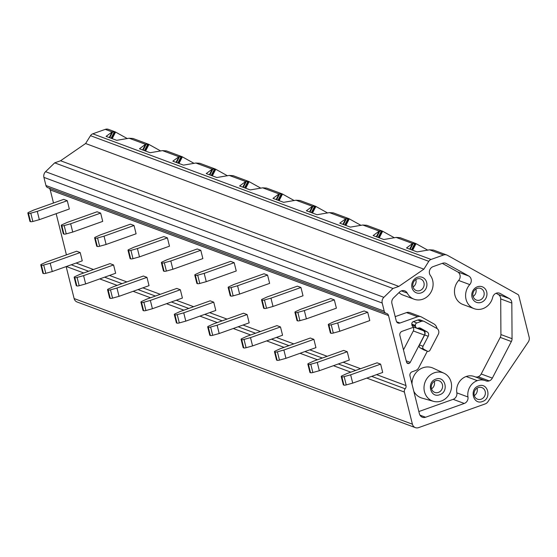 <?xml version="1.0" encoding="UTF-8"?>
<svg xmlns="http://www.w3.org/2000/svg" width="557" height="557" viewBox="0 0 557 557"><rect width="100%" height="100%" fill="white"/><g stroke="black" fill="none" stroke-linecap="round" stroke-linejoin="round"><path stroke-width="0.84" d="M428.779 261.324L423.891 269.156L85.604 143.518L90.492 135.685L428.779 261.324A4.428 3.996 -69.6 0 1 431.055 259.451L443.539 255.002A5.535 4.999 -69.6 0 1 446.756 255.002A5.535 4.999 -69.6 0 1 447.375 255.287L517.878 294.479A2.214 1.998 -69.6 0 1 518.818 295.739L529.15 337.187A5.535 4.999 -69.6 0 1 528.273 341.963L487.883 401.778A5.535 4.999 -69.6 0 1 485.147 403.929L418.599 427.63A5.535 4.999 -69.6 0 1 415.376 427.637A5.535 4.999 -69.6 0 1 412.41 424.19L74.123 298.552A5.535 4.999 -69.6 0 0 77.096 301.998L415.376 427.637M409.694 249.146L412.577 243.506L406.519 247.969L417.151 251.917L429.544 249.808L433.471 250.065L446.756 255.002M376.309 236.746L379.192 231.106L373.134 235.569L383.773 239.517L396.166 237.414L400.086 237.672L415.431 243.374M396.166 237.414L412.57 243.506L415.675 243.472L412.257 250.1M411.888 249.961L415.299 243.325L416.044 243.653L412.646 250.239M342.924 224.346L345.806 218.706L339.756 223.169L350.388 227.117L362.781 225.014L379.185 231.106L381.921 230.925L382.29 231.071L378.878 237.7M378.502 237.56L381.921 230.925L382.659 231.252L379.261 237.846M362.781 225.014L366.701 225.272L382.053 230.974M309.546 211.952L312.421 206.313L306.371 210.769L317.003 214.724L329.396 212.614L333.316 212.871L348.668 218.574M329.396 212.614L345.806 218.706L348.905 218.671L345.493 225.3M345.117 225.16L348.536 218.525L349.274 218.852L345.883 225.446M276.161 199.552L279.043 193.913L272.986 198.376L283.624 202.323L296.018 200.214L299.938 200.471L315.283 206.174M312.428 206.306L315.527 206.271L312.108 212.906M311.739 212.767L315.151 206.132L315.896 206.459L312.498 213.046M242.775 187.152L245.658 181.512L239.607 185.975L250.239 189.923L262.632 187.82L266.552 188.078L281.905 193.78M279.043 193.913L282.141 193.878L278.73 200.506M278.354 200.367L281.765 193.732L282.51 194.059L279.113 200.645M209.397 174.752L212.273 169.112L206.222 173.575L216.854 177.523L229.247 175.42L233.167 175.678L248.519 181.38M229.247 175.42L245.658 181.512L248.756 181.478L245.345 188.106M244.969 187.967L248.387 181.331L249.125 181.659L245.728 188.252M176.012 162.359L178.894 156.719L172.837 161.175L183.469 165.13L195.869 163.02L199.789 163.278L215.134 168.98M195.869 163.02L212.273 169.112L215.378 169.077L211.959 175.706M211.59 175.566L215.002 168.931L215.747 169.258L212.349 175.852M142.627 149.958L145.509 144.319L139.459 148.782L150.091 152.729L162.484 150.62L178.888 156.719L181.993 156.677L182.362 156.865L178.964 163.452M162.484 150.62L166.404 150.884L181.756 156.58M178.205 163.173L181.617 156.538L181.993 156.677L178.581 163.312M109.242 137.558L112.124 131.918L106.074 136.381L116.705 140.329L129.099 138.227L145.509 144.319L148.239 144.138L148.608 144.284L145.196 150.912M144.82 150.773L148.239 144.138L148.977 144.465L145.579 151.051M129.099 138.227L133.019 138.484L148.371 144.186M111.435 138.373L114.853 131.737L115.229 131.884L112.124 131.918L105.252 129.37A5.535 4.999 -69.6 0 1 108.476 129.363L114.986 131.786M127.365 138.609L115.229 131.884L111.811 138.512M160.743 151.01L148.977 144.465M194.128 163.403L182.362 156.865M227.514 175.803L215.747 169.258M260.899 188.203L249.125 181.659M294.277 200.604L282.51 194.059M327.662 212.997L315.896 206.459M361.047 225.397L349.274 218.852M394.426 237.797L382.659 231.252M427.811 250.19L416.044 243.653M366.805 378.099L404.396 392.058L412.41 424.19M66.158 266.587L74.123 298.552M404.396 392.058A3.377 3.05 -69.6 0 1 405.19 388.814L371.672 376.365M48.097 187.737A3.377 3.05 -69.6 0 1 45.946 185.53L43.919 177.391L382.199 303.029L384.226 311.168A3.377 3.05 -69.6 0 0 386.377 313.375A3.377 3.05 -69.6 0 1 388.528 315.575L405.976 385.562A3.377 3.05 -69.6 0 1 405.19 388.814M48.877 188.05A3.377 3.05 -69.6 0 1 50.241 189.937L53.5 203.006M56.166 213.679L66.429 254.862M382.199 303.029A5.535 4.999 -69.6 0 1 383.857 297.327L45.57 171.688A5.535 4.999 -69.6 0 0 43.919 177.391M85.604 143.518L60.567 160.757L54.69 162.853L392.97 288.484L383.857 297.327M54.69 162.853L45.57 171.688M60.567 160.757L398.854 286.395L392.97 288.484M423.891 269.156L398.854 286.395M90.492 135.685A4.428 3.996 -69.6 0 1 92.775 133.812L105.252 129.37M418.558 328.01L423.334 330.67A3.321 3.001 110.4 0 1 424.434 335.07L410.237 362.363A2.235 2.019 110.4 0 1 406.519 362.092L399.884 335.481A3.321 3.001 110.4 0 1 402.05 331.324L414.032 327.056M413.134 327.377A3.321 3.001 110.4 0 1 413.308 330.942L403.47 349.845M445.064 263.085L446.345 263.565A5.535 4.999 110.4 0 0 445.725 263.273A5.535 4.999 110.4 0 0 442.509 263.28L433.102 266.622A5.535 4.999 110.4 0 0 430.345 275.381A15.053 13.598 110.4 0 1 422.847 299.193A15.053 13.598 110.4 0 1 414.088 299.2A15.053 13.598 110.4 0 1 407.237 293.086A5.535 4.999 110.4 0 0 404.723 290.838A5.535 4.999 110.4 0 0 400.121 291.576A5.549 5.013 110.4 0 0 399.55 292.063L393.583 297.842A5.535 4.999 110.4 0 0 391.926 303.551L396.271 320.957A3.321 3.001 110.4 0 0 399.989 323.025L417.646 316.738A5.591 5.048 110.4 0 1 420.897 316.738A5.591 5.048 110.4 0 1 421.524 317.024L433.687 323.784A7.749 6.997 110.4 0 1 437.057 328.56M446.345 263.565L468.771 276.028A5.535 4.999 110.4 0 1 469.76 284.592A15.053 13.598 110.4 0 0 474.125 308.662A15.053 13.598 110.4 0 0 492.722 297.243A5.535 4.999 110.4 0 1 496.343 293.17A5.591 5.048 110.4 0 1 499.538 293.191A5.591 5.048 110.4 0 1 500.172 293.476L509.314 298.559A5.535 4.999 110.4 0 1 511.827 303.064L512.057 338.698A5.535 4.999 110.4 0 1 511.368 341.532L492.332 378.112A5.591 5.048 110.4 0 1 489.227 380.891A5.577 5.041 110.4 0 1 486.003 380.884A5.577 5.041 110.4 0 1 485.843 380.821A14.057 12.7 110.4 0 0 485.426 380.654A14.057 12.7 110.4 0 0 477.286 380.647A13.953 12.602 110.4 0 0 467.971 396.981A5.535 4.999 110.4 0 1 464.266 403.463L425.604 417.235A5.535 4.999 110.4 0 1 422.387 417.235A5.535 4.999 110.4 0 1 419.414 413.788L409.973 375.933A3.321 3.001 110.4 0 1 412.138 371.777L415.599 370.544A5.591 5.048 110.4 0 0 418.718 367.759L427.337 351.195M442.286 263.357L457.645 271.893L468.771 276.028M474.125 308.662L462.999 304.526A15.053 13.598 110.4 0 1 458.627 280.463A5.535 4.999 110.4 0 0 457.645 271.893M398.958 292.634A15.053 13.598 110.4 0 0 402.962 295.064L414.088 299.2M420.897 316.738L409.771 312.602A5.591 5.048 110.4 0 0 406.519 312.602L395.192 316.641M485.426 380.654L474.299 376.525A14.057 12.7 110.4 0 0 466.16 376.511A13.953 12.602 110.4 0 0 456.837 392.845A5.535 4.999 110.4 0 1 453.14 399.334L418.857 411.539M475.191 376.852A5.577 5.041 110.4 0 0 478.101 376.755A5.591 5.048 110.4 0 0 481.206 373.977L492.332 378.112M496.092 293.267L498.188 294.43A5.535 4.999 110.4 0 1 500.701 298.928L500.924 334.562A5.535 4.999 110.4 0 1 500.242 337.396L481.206 373.977M438.289 334.291L430.032 350.158A2.214 1.998 110.4 0 1 427.261 351.147L423.759 349.204A2.214 1.998 110.4 0 1 423.028 346.266L428.229 336.275A3.321 3.001 110.4 0 0 427.128 331.875L420.646 328.268A3.398 3.07 110.4 0 0 418.279 328.101A2.437 2.2 110.4 0 1 415.487 326.311L415.383 325.476A2.214 1.998 110.4 0 1 416.873 322.956L421.377 321.347A4.526 4.087 110.4 0 1 424.016 321.347A4.526 4.087 110.4 0 1 424.525 321.584L436.827 328.421A4.428 4.003 110.4 0 1 438.289 334.291M418.885 327.948L423.564 330.552A3.321 3.001 110.4 0 1 424.664 334.952L419.47 344.943A2.214 1.998 110.4 0 0 420.201 347.881L423.703 349.824A2.214 1.998 110.4 0 0 424.211 350.012M424.016 321.347L420.451 320.024A4.526 4.087 110.4 0 0 417.82 320.024L413.308 321.633A2.214 1.998 110.4 0 0 411.818 324.153L411.929 324.989A2.437 2.2 110.4 0 0 413.287 326.778L416.852 328.101M443.943 373.197A15.053 13.598 -69.6 0 1 451.49 387.463A15.053 13.598 -69.6 0 1 441.297 401.026A15.053 13.598 -69.6 0 1 433.492 401.339A15.053 13.598 -69.6 0 1 424.009 387.47A15.053 13.598 -69.6 0 1 434.265 372.814A15.053 13.598 -69.6 0 1 443.943 373.197L433.207 368.184A16.014 14.468 110.4 0 0 422.916 367.78A16.014 14.468 110.4 0 0 411.992 384.031M413.816 391.341A16.014 14.468 110.4 0 0 422.088 398.13L433.492 401.339M474.286 395.63A6.197 5.598 110.4 0 0 477.057 388.18M473.109 296.47A6.197 5.598 110.4 0 0 475.873 289.02M431.529 388.835A6.197 5.598 110.4 0 0 434.293 381.385M413.071 286.994A6.197 5.598 110.4 0 0 415.835 279.551M439.724 394.704C430.366 398.554 426.244 382.039 435.846 379.143C445.203 375.293 449.318 391.801 439.724 394.704M438.387 392.413A6.197 5.598 110.4 0 0 442.599 386.607A6.197 5.598 110.4 0 0 439.097 380.8A6.197 5.598 110.4 0 0 435.49 380.8A6.197 5.598 110.4 0 0 431.278 386.607A6.197 5.598 110.4 0 0 434.78 392.42A6.197 5.598 110.4 0 0 438.387 392.413M419.929 290.58A6.197 5.598 110.4 0 0 424.142 284.766A6.197 5.598 110.4 0 0 420.639 278.96A6.197 5.598 110.4 0 0 417.033 278.96A6.197 5.598 110.4 0 0 412.821 284.773A6.197 5.598 110.4 0 0 416.323 290.58A6.197 5.598 110.4 0 0 419.929 290.58M421.266 292.864A8.299 7.499 -69.6 0 1 411.978 287.697A8.299 7.499 -69.6 0 1 417.388 277.302A8.299 7.499 -69.6 0 1 426.676 282.469A8.299 7.499 -69.6 0 1 421.266 292.864M479.967 300.049A6.197 5.598 110.4 0 0 484.179 294.235A6.197 5.598 110.4 0 0 480.677 288.429A6.197 5.598 110.4 0 0 477.071 288.435A6.197 5.598 110.4 0 0 472.858 294.242A6.197 5.598 110.4 0 0 476.36 300.049A6.197 5.598 110.4 0 0 479.967 300.049M481.304 302.333A8.299 7.499 -69.6 0 1 472.016 297.173A8.299 7.499 -69.6 0 1 477.426 286.778A8.299 7.499 -69.6 0 1 486.714 291.938A8.299 7.499 -69.6 0 1 481.304 302.333M481.144 399.209A6.197 5.598 110.4 0 0 485.363 393.395A6.197 5.598 110.4 0 0 481.854 387.588A6.197 5.598 110.4 0 0 478.247 387.595A6.197 5.598 110.4 0 0 474.035 393.402A6.197 5.598 110.4 0 0 477.544 399.209A6.197 5.598 110.4 0 0 481.144 399.209M482.48 401.493C473.123 405.343 469.008 388.835 478.602 385.938C487.967 382.081 492.082 398.596 482.48 401.493M115.591 132.065L112.201 138.658M112.89 131.598L109.743 137.746M114.477 131.633L111.08 138.24M146.275 143.998L143.128 150.146M147.856 144.033L144.458 150.641M179.653 156.399L176.506 162.54M181.241 156.426L177.843 163.034M213.039 168.792L209.892 174.94M214.626 168.827L211.228 175.434M246.424 181.192L243.277 187.34M248.004 181.227L244.607 187.834M279.809 193.592L276.662 199.733M281.389 193.627L277.992 200.235M313.187 205.993L310.04 212.133M314.775 206.02L311.377 212.628M346.572 218.386L343.425 224.534M348.153 218.421L344.762 225.028M379.958 230.786L376.811 236.934M381.538 230.821L378.14 237.428M413.336 243.186L410.189 249.327M414.923 243.221L411.526 249.828M33.712 210.052L63.7 199.371L67.265 200.694L69.333 208.993L39.338 219.674L32.849 221.47L30.781 213.171A2.214 0.571 -14 0 1 28.47 213.373L28.038 213.206A2.214 0.571 -14 0 1 27.85 213.046A2.214 0.571 -14 0 1 28.63 212.37L33.712 210.052M30.008 221.115A2.214 0.571 -14 0 0 29.918 221.345A2.214 0.571 -14 0 0 30.106 221.505L28.038 213.206M28.47 213.373L30.538 221.665L30.106 221.505M30.538 221.665A2.214 0.571 -14 0 0 32.849 221.47M67.265 200.694L37.27 211.375L39.338 219.674M37.27 211.375L30.781 213.171M67.098 222.452L97.085 211.771L100.65 213.094L102.718 221.387L72.723 232.067L66.234 233.87L64.166 225.571A2.214 0.571 -14 0 1 61.855 225.766L61.423 225.606A2.214 0.571 -14 0 1 61.235 225.446A2.214 0.571 -14 0 1 62.015 224.77L67.098 222.452M63.394 233.508A2.214 0.571 -14 0 0 63.303 233.745A2.214 0.571 -14 0 0 63.491 233.905L61.423 225.606M61.855 225.766L63.923 234.065L63.491 233.905M63.923 234.065A2.214 0.571 -14 0 0 66.234 233.87M100.65 213.094L70.655 223.775L72.723 232.067M70.655 223.775L64.166 225.571M100.476 234.845L130.47 224.165L134.028 225.488L136.096 233.787L106.109 244.467L99.619 246.264L97.552 237.971A2.214 0.571 -14 0 1 95.24 238.166L94.801 238.006A2.214 0.571 -14 0 1 94.613 237.846A2.214 0.571 -14 0 1 95.4 237.171L100.476 234.845M96.772 245.909A2.214 0.571 -14 0 0 96.688 246.138A2.214 0.571 -14 0 0 96.876 246.305L94.801 238.006M95.24 238.166L97.308 246.466L96.876 246.305M97.308 246.466A2.214 0.571 -14 0 0 99.619 246.264M134.028 225.488L104.041 236.168L106.109 244.467M104.041 236.168L97.552 237.971M133.861 247.245L163.855 236.565L167.413 237.888L169.481 246.187L139.494 256.868L133.005 258.664L130.93 250.365A2.214 0.571 -14 0 1 128.618 250.566L128.187 250.406A2.214 0.571 -14 0 1 127.999 250.239A2.214 0.571 -14 0 1 128.778 249.571L133.861 247.245M130.157 258.309A2.214 0.571 -14 0 0 130.066 258.539A2.214 0.571 -14 0 0 130.254 258.699L128.187 250.406M128.618 250.566L130.686 258.859L130.254 258.699M130.686 258.859A2.214 0.571 -14 0 0 133.005 258.664M167.413 237.888L137.419 248.568L139.494 256.868M137.419 248.568L130.93 250.365M167.246 259.646L197.234 248.965L200.798 250.288L202.866 258.587L172.872 269.268L166.383 271.064L164.315 262.765A2.214 0.571 -14 0 1 162.003 262.96L161.572 262.8A2.214 0.571 -14 0 1 161.384 262.639A2.214 0.571 -14 0 1 162.164 261.964L167.246 259.646M163.542 270.709A2.214 0.571 -14 0 0 163.452 270.939A2.214 0.571 -14 0 0 163.64 271.099L161.572 262.8M162.003 262.96L164.071 271.259L163.64 271.099M164.071 271.259A2.214 0.571 -14 0 0 166.383 271.064M200.798 250.288L170.804 260.968L172.872 269.268M170.804 260.968L164.315 262.765M200.624 272.046L230.619 261.365L234.177 262.688L236.252 270.981L206.257 281.661L199.768 283.464L197.7 275.165A2.214 0.571 -14 0 1 195.389 275.36L194.957 275.2A2.214 0.571 -14 0 1 194.769 275.04A2.214 0.571 -14 0 1 195.549 274.364L200.624 272.046M196.927 283.102A2.214 0.571 -14 0 0 196.837 283.339A2.214 0.571 -14 0 0 197.025 283.499L194.957 275.2M195.389 275.36L197.457 283.659L197.025 283.499M197.457 283.659A2.214 0.571 -14 0 0 199.768 283.464M234.177 262.688L204.189 273.362L206.257 281.661M204.189 273.362L197.7 275.165M234.01 284.439L264.004 273.759L267.562 275.081L269.63 283.381L239.642 294.061L233.153 295.858L231.085 287.565A2.214 0.571 -14 0 1 228.767 287.76L228.335 287.6A2.214 0.571 -14 0 1 228.147 287.44A2.214 0.571 -14 0 1 228.927 286.764L234.01 284.439M230.306 295.502A2.214 0.571 -14 0 0 230.215 295.732A2.214 0.571 -14 0 0 230.403 295.899L228.335 287.6M228.767 287.76L230.835 296.059L230.403 295.899M230.835 296.059A2.214 0.571 -14 0 0 233.153 295.858M267.562 275.081L237.567 285.762L239.642 294.061M237.567 285.762L231.085 287.565M267.395 296.839L297.382 286.159L300.947 287.482L303.015 295.781L273.021 306.461L266.531 308.258L264.464 299.958A2.214 0.571 -14 0 1 262.152 300.16L261.72 300A2.214 0.571 -14 0 1 261.532 299.833A2.214 0.571 -14 0 1 262.312 299.158L267.395 296.839M263.691 307.903A2.214 0.571 -14 0 0 263.6 308.132A2.214 0.571 -14 0 0 263.788 308.293L261.72 300M262.152 300.16L264.22 308.453L263.788 308.293M264.22 308.453A2.214 0.571 -14 0 0 266.531 308.258M300.947 287.482L270.953 298.162L273.021 306.461M270.953 298.162L264.464 299.958M300.773 309.239L330.767 298.559L334.325 299.882L336.4 308.174L306.406 318.855L299.917 320.658L297.849 312.359A2.214 0.571 -14 0 1 295.537 312.554L295.106 312.393A2.214 0.571 -14 0 1 294.918 312.233A2.214 0.571 -14 0 1 295.697 311.558L300.773 309.239M297.076 320.303A2.214 0.571 -14 0 0 296.985 320.533A2.214 0.571 -14 0 0 297.173 320.693L295.106 312.393M295.537 312.554L297.605 320.853L297.173 320.693M297.605 320.853A2.214 0.571 -14 0 0 299.917 320.658M334.325 299.882L304.338 310.562L306.406 318.855M304.338 310.562L297.849 312.359M334.158 321.633L364.153 310.959L367.711 312.275L369.778 320.574L339.791 331.255L333.302 333.051L331.234 324.759A2.214 0.571 -14 0 1 328.915 324.954L328.484 324.794A2.214 0.571 -14 0 1 328.296 324.634A2.214 0.571 -14 0 1 329.076 323.958L334.158 321.633M330.454 332.696A2.214 0.571 -14 0 0 330.364 332.933A2.214 0.571 -14 0 0 330.559 333.093L328.484 324.794M328.915 324.954L330.99 333.253L330.559 333.093M330.99 333.253A2.214 0.571 -14 0 0 333.302 333.051M367.711 312.275L337.723 322.956L339.791 331.255M337.723 322.956L331.234 324.759M46.642 261.908L76.636 251.228L80.194 252.551L82.262 260.85L52.274 271.531L45.785 273.327L43.711 265.035A2.214 0.571 -14 0 1 41.399 265.229L40.967 265.069A2.214 0.571 -14 0 1 40.779 264.909A2.214 0.571 -14 0 1 41.559 264.234L46.642 261.908M42.938 272.972A2.214 0.571 -14 0 0 42.847 273.202A2.214 0.571 -14 0 0 43.035 273.369L40.967 265.069M41.399 265.229L43.467 273.529L43.035 273.369M43.467 273.529A2.214 0.571 -14 0 0 45.785 273.327M80.194 252.551L50.2 263.231L52.274 271.531M50.2 263.231L43.711 265.035M80.027 274.309L110.014 263.628L113.579 264.951L115.647 273.25L85.653 283.931L79.164 285.727L77.096 277.428A2.214 0.571 -14 0 1 74.784 277.63L74.353 277.47A2.214 0.571 -14 0 1 74.165 277.302A2.214 0.571 -14 0 1 74.944 276.634L80.027 274.309M76.323 285.372A2.214 0.571 -14 0 0 76.232 285.602A2.214 0.571 -14 0 0 76.42 285.762L74.353 277.47M74.784 277.63L76.852 285.922L76.42 285.762M76.852 285.922A2.214 0.571 -14 0 0 79.164 285.727M113.579 264.951L83.585 275.631L85.653 283.931M83.585 275.631L77.096 277.428M113.405 286.709L143.4 276.028L146.957 277.351L149.032 285.65L119.038 296.331L112.549 298.127L110.481 289.828A2.214 0.571 -14 0 1 108.169 290.023L107.738 289.863A2.214 0.571 -14 0 1 107.55 289.703A2.214 0.571 -14 0 1 108.33 289.027L113.405 286.709M109.708 297.772A2.214 0.571 -14 0 0 109.618 298.002A2.214 0.571 -14 0 0 109.806 298.162L107.738 289.863M108.169 290.023L110.237 298.322L109.806 298.162M110.237 298.322A2.214 0.571 -14 0 0 112.549 298.127M146.957 277.351L116.97 288.032L119.038 296.331M116.97 288.032L110.481 289.828M146.79 299.109L176.785 288.429L180.343 289.751L182.411 298.044L152.423 308.724L145.934 310.528L143.866 302.228A2.214 0.571 -14 0 1 141.548 302.423L141.116 302.263A2.214 0.571 -14 0 1 140.928 302.103A2.214 0.571 -14 0 1 141.708 301.428L146.79 299.109M143.086 310.165A2.214 0.571 -14 0 0 142.996 310.402A2.214 0.571 -14 0 0 143.184 310.562L141.116 302.263M141.548 302.423L143.615 310.722L143.184 310.562M143.615 310.722A2.214 0.571 -14 0 0 145.934 310.528M180.343 289.751L150.348 300.425L152.423 308.724M150.348 300.425L143.866 302.228M180.176 311.502L210.163 300.822L213.728 302.145L215.796 310.444L185.801 321.124L179.312 322.921L177.244 314.628A2.214 0.571 -14 0 1 174.933 314.823L174.501 314.663A2.214 0.571 -14 0 1 174.313 314.503A2.214 0.571 -14 0 1 175.093 313.828L180.176 311.502M176.472 322.566A2.214 0.571 -14 0 0 176.381 322.795A2.214 0.571 -14 0 0 176.569 322.963L174.501 314.663M174.933 314.823L177.001 323.123L176.569 322.963M177.001 323.123A2.214 0.571 -14 0 0 179.312 322.921M213.728 302.145L183.733 312.825L185.801 321.124M183.733 312.825L177.244 314.628M213.554 323.902L243.548 313.222L247.106 314.545L249.181 322.844L219.186 333.525L212.697 335.321L210.63 327.022A2.214 0.571 -14 0 1 208.318 327.224L207.886 327.063A2.214 0.571 -14 0 1 207.698 326.896A2.214 0.571 -14 0 1 208.478 326.221L213.554 323.902M209.857 334.966A2.214 0.571 -14 0 0 209.766 335.196A2.214 0.571 -14 0 0 209.954 335.356L207.886 327.063M208.318 327.224L210.386 335.516L209.954 335.356M210.386 335.516A2.214 0.571 -14 0 0 212.697 335.321M247.106 314.545L217.119 325.225L219.186 333.525M217.119 325.225L210.63 327.022M246.939 336.303L276.933 325.622L280.491 326.945L282.559 335.237L252.572 345.918L246.083 347.721L244.015 339.422A2.214 0.571 -14 0 1 241.696 339.617L241.265 339.457A2.214 0.571 -14 0 1 241.077 339.297A2.214 0.571 -14 0 1 241.856 338.621L246.939 336.303M243.235 347.366A2.214 0.571 -14 0 0 243.144 347.596A2.214 0.571 -14 0 0 243.339 347.756L241.265 339.457M241.696 339.617L243.771 347.916L243.339 347.756M243.771 347.916A2.214 0.571 -14 0 0 246.083 347.721M280.491 326.945L250.504 337.626L252.572 345.918M250.504 337.626L244.015 339.422M280.324 348.696L310.312 338.022L313.876 339.338L315.944 347.638L285.95 358.318L279.461 360.114L277.393 351.822A2.214 0.571 -14 0 1 275.081 352.017L274.65 351.857A2.214 0.571 -14 0 1 274.462 351.697A2.214 0.571 -14 0 1 275.242 351.021L280.324 348.696M276.62 359.759A2.214 0.571 -14 0 0 276.53 359.996A2.214 0.571 -14 0 0 276.718 360.156L274.65 351.857M275.081 352.017L277.149 360.316L276.718 360.156M277.149 360.316A2.214 0.571 -14 0 0 279.461 360.114M313.876 339.338L283.882 350.019L285.95 358.318M283.882 350.019L277.393 351.822M313.709 361.096L343.697 350.416L347.262 351.739L349.33 360.038L319.335 370.718L312.846 372.515L310.778 364.215A2.214 0.571 -14 0 1 308.467 364.417L308.035 364.257A2.214 0.571 -14 0 1 307.847 364.097A2.214 0.571 -14 0 1 308.627 363.422L313.709 361.096M310.005 372.16A2.214 0.571 -14 0 0 309.915 372.389A2.214 0.571 -14 0 0 310.103 372.556L308.035 364.257M308.467 364.417L310.534 372.717L310.103 372.556M310.534 372.717A2.214 0.571 -14 0 0 312.846 372.515M347.262 351.739L317.267 362.419L319.335 370.718M317.267 362.419L310.778 364.215M347.088 373.496L377.082 362.816L380.64 364.139L382.708 372.438L352.72 383.119L346.231 384.915L344.163 376.616A2.214 0.571 -14 0 1 341.852 376.817L341.413 376.657A2.214 0.571 -14 0 1 341.225 376.49A2.214 0.571 -14 0 1 342.012 375.815L347.088 373.496M343.391 384.56A2.214 0.571 -14 0 0 343.3 384.79A2.214 0.571 -14 0 0 343.488 384.95L341.413 376.657M341.852 376.817L343.92 385.11L343.488 384.95M343.92 385.11A2.214 0.571 -14 0 0 346.231 384.915M380.64 364.139L350.652 374.819L352.72 383.119M350.652 374.819L344.163 376.616M443.539 255.002L429.544 249.808M312.421 206.313L296.018 200.214M279.036 193.913L262.632 187.82M66.36 266.518L83.759 272.979M99.738 278.911L117.144 285.379M133.123 291.311L150.529 297.772M166.508 303.711L183.907 310.172M199.886 316.111L217.293 322.573M233.272 328.505L250.678 334.973M266.657 340.905L284.056 347.366M300.042 353.305L317.441 359.766M333.42 365.698L350.826 372.167M355.693 370.433L338.294 363.965M322.315 358.033L304.909 351.571M288.93 345.632L271.524 339.171M255.545 333.239L238.138 326.771M222.159 320.839L204.76 314.371M188.781 308.439L171.375 301.978M155.396 296.039L137.99 289.577M122.011 283.645L104.612 277.177M88.633 271.245L71.226 264.784M405.976 385.562L376.546 374.631M360.567 368.699L343.161 362.231M327.182 356.299L309.776 349.838M293.797 343.899L276.397 337.438M260.418 331.506L243.012 325.037M227.033 319.105L209.627 312.637M193.648 306.705L176.242 300.244M160.263 294.305L142.864 287.844M126.885 281.912L109.478 275.443M93.499 269.511L76.093 263.043M50.241 189.937L388.528 315.575M384.226 311.168L45.946 185.53M431.055 259.451L92.775 133.812M413.816 327.133L423.334 330.67M413.308 330.942L424.434 335.07M406.735 362.628L408.998 363.47M406.213 360.866L410.237 362.363M458.627 280.463L469.76 284.592M401.346 290.893L407.237 293.086M396.591 321.765L399.989 323.025M406.519 312.602L417.646 316.738M419.95 415.132L425.604 417.235M453.14 399.334L464.266 403.463M456.837 392.845L467.971 396.981M466.16 376.511L477.286 380.647M478.101 376.755L489.227 380.891M500.242 337.396L511.368 341.532M500.924 334.562L512.057 338.698M500.701 298.928L511.827 303.064M498.188 294.43L509.314 298.559M498.877 292.996L500.172 293.476M423.703 349.824L427.261 351.147M420.201 347.881L423.759 349.204M419.47 344.943L423.028 346.266M424.664 334.952L428.229 336.275M423.564 330.552L427.128 331.875M419.86 327.976L420.646 328.268M411.929 324.989L415.487 326.311M411.818 324.153L415.383 325.476M413.308 321.633L416.873 322.956M417.82 320.024L421.377 321.347M386.043 313.271L47.763 187.632M423.947 349.942L427.511 351.265M29.918 221.345L27.85 213.046M63.303 233.745L61.235 225.446M96.688 246.138L94.613 237.846M130.066 258.539L127.999 250.239M163.452 270.939L161.384 262.639M196.837 283.339L194.769 275.04M230.215 295.732L228.147 287.44M263.6 308.132L261.532 299.833M296.985 320.533L294.918 312.233M330.364 332.933L328.296 324.634M42.847 273.202L40.779 264.909M76.232 285.602L74.165 277.302M109.618 298.002L107.55 289.703M142.996 310.402L140.928 302.103M176.381 322.795L174.313 314.503M209.766 335.196L207.698 326.896M243.144 347.596L241.077 339.297M276.53 359.996L274.462 351.697M309.915 372.389L307.847 364.097M343.3 384.79L341.225 376.49"/></g></svg>
